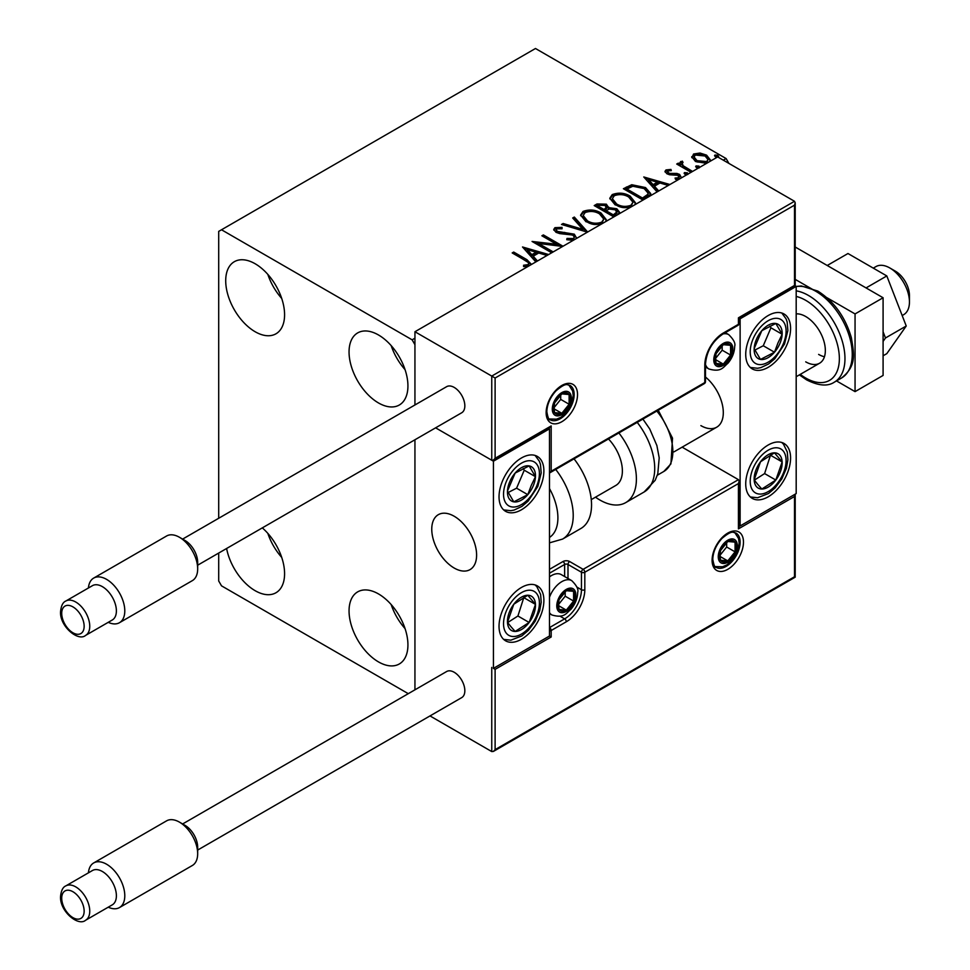 <?xml version="1.0" encoding="UTF-8"?>
<svg xmlns="http://www.w3.org/2000/svg" width="970" height="970" viewBox="0 0 970 970"><rect width="100%" height="100%" fill="white"/><g stroke="black" fill="none" stroke-linecap="round" stroke-linejoin="round"><path stroke-width="1.45" d="M378.494 661.904A41.625 24.032 60 0 1 351.298 625.226A41.625 24.032 60 0 1 357.675 591.87A41.625 24.032 60 0 1 378.494 593.931A41.625 24.032 60 0 1 405.69 630.609A41.625 24.032 60 0 1 399.313 663.965A41.625 24.032 60 0 1 378.494 661.904M405.06 628.609A41.625 24.032 60 0 1 391.177 604.577M255.146 331.74A41.625 24.032 60 0 1 227.95 295.05A41.625 24.032 60 0 1 234.34 261.694A41.625 24.032 60 0 1 255.146 263.755A41.625 24.032 60 0 1 282.343 300.445A41.625 24.032 60 0 1 275.965 333.801A41.625 24.032 60 0 1 255.146 331.74M281.712 298.433A41.625 24.032 60 0 1 267.829 274.401M378.494 402.95A41.625 24.032 60 0 1 351.298 366.272A41.625 24.032 60 0 1 357.675 332.904A41.625 24.032 60 0 1 378.494 334.977A41.625 24.032 60 0 1 405.69 371.655A41.625 24.032 60 0 1 399.313 405.011A41.625 24.032 60 0 1 378.494 402.95M405.06 369.643A41.625 24.032 60 0 1 391.177 345.611M262.312 527.886A41.625 24.032 60 0 1 283.519 564.031A41.625 24.032 60 0 1 275.965 592.755A41.625 24.032 60 0 1 255.146 590.694A41.625 24.032 60 0 1 226.604 548.499M281.712 557.398A41.625 24.032 60 0 1 267.829 533.367M723.305 160.171L726.106 158.559L535.476 48.5L218.699 231.393L218.699 518.271M218.699 553.058L218.699 580.981L221.512 585.844L408.285 693.671M414.942 689.828L414.942 439.762L414.942 689.828M796.188 286.562A51.543 29.755 -120 0 1 815.806 291.279A51.543 29.755 -120 0 1 849.477 336.687A51.543 29.755 -120 0 1 841.584 377.985C856.995 365.593 853.952 353.856 851.345 337.645C845.246 316.935 834.054 301.415 817.795 291.073L801.378 285.968L796.176 286.417L740.122 318.791L740.122 525.958L796.188 493.584L796.188 286.417L794.503 285.447L794.503 205.167L495.112 378.021L414.942 331.74L414.942 404.975L414.942 344.677L412.129 339.827L221.512 229.769M706.633 163.324L695.502 161.517L691.707 156.716M691.889 157.734L693.586 154.012L700.013 153.03L706.572 155.127L710.343 159.892L709.725 161.541M691.064 172.308L676.72 164.039L678.236 163.166L680.346 164.379L679.776 162.79L682.249 161.117L683.05 162.414L682.116 162.657L681.607 164.815M682.116 162.657L683.074 165.688L692.568 171.447M679.109 179.22L675.532 179.329L675.071 178.056L678.648 177.74L678.188 175.34L669.591 174.758L666.899 173.763L664.984 171.387L666.014 169.932L670.961 169.423L671.313 170.647L667.869 170.89L667.384 172.89M667.869 170.89L668.342 172.842L670.003 173.387L676.914 173.436L679.63 174.43L681.486 177.85M678.648 177.74L679.303 176.819L678.648 179.026L678.648 177.74M643.013 200.05L623.395 188.726L631.737 184.724L645.523 187.562L650.773 193.648L647.584 197.419M613.828 216.904L594.21 205.579L596.986 203.979L606.359 204.173L608.699 207.641L616.811 208.756L619.563 212.236L617.757 214.637M608.76 207.131L608.699 208.938L616.811 210.041L616.811 208.756M587.408 232.157L561.497 224.458L563.146 223.512L582.8 229.344L572.688 217.995L574.325 217.05L587.662 232.012M551.688 252.782L532.069 241.457L556.513 244.234L541.878 235.783L543.382 234.922L563.012 246.247M562.673 246.441L538.605 243.482L553.203 251.909M527.959 266.483L524.261 266.58L523.521 265.271L528.213 264.592C529.099 262.967 528.104 261.585 525.243 260.469L512.196 252.927L513.7 252.054L526.952 259.705L531.487 264.446M528.213 264.592L528.868 263.597L528.213 265.889L528.213 264.592M412.129 339.827L414.942 338.203M535.84 261.936L522.503 246.974L548.668 254.528M547.031 255.474L538.726 253L533.209 256.189L537.477 260.978M573.197 240.366L566.771 239.699L567.001 238.426L573.343 238.535L574.361 237.068L572.761 235.031L559.775 233.612L556.016 232.327L553.712 229.49L554.949 227.659L562.054 227.392L562.079 228.774L556.938 228.835L556.198 229.854L557.447 231.418L574.301 234.17L576.75 238.317M600.842 224.41L585.989 221.754L580.606 215.085L583.043 211.436C589.445 209.144 595.422 209.653 600.988 212.976L606.286 219.656L605.704 221.596M630.027 207.556L615.174 204.9L609.79 198.244L612.228 194.594C618.63 192.29 624.607 192.8 630.173 196.134L635.471 202.815L634.889 204.743M657.102 191.927L643.765 176.964L669.93 184.518M668.294 185.464L659.976 182.99L654.471 186.179L658.739 190.969M684.905 174.273L684.517 172.599L687.415 172.818L687.791 174.491L684.905 174.273M684.092 173.23L684.517 172.599L684.517 173.897L687.415 174.115L687.415 172.818M696.472 167.592L696.096 165.918L698.994 166.137L699.37 167.81L696.472 167.592M695.66 166.549L696.096 165.918L696.096 167.216L698.994 167.434L698.994 166.137M718.661 156.291L715.339 156.703L714.963 155.03L717.861 155.248L717.909 157.055M714.526 155.661L714.963 155.03L714.963 156.328L717.861 156.546L717.861 155.248M726.106 158.559L728.906 163.409M513.312 253.57L513.7 252.054M513.7 253.352L531.414 264.483M523.521 266.556L526.94 266.301L526.94 265.004M526.94 266.301L528.213 265.889M523.812 248.429L547.189 255.377M536.725 261.427L533.209 257.486L533.209 256.189M527.365 249.629L527.365 250.927L531.839 255.947L536.058 253.51L536.058 252.212L527.365 249.629L531.839 254.649L536.058 252.212M531.839 255.947L531.839 254.649M534.421 242.815L556.513 245.531L556.513 244.234M542.994 236.437L543.382 234.922M543.382 236.207L560.684 246.198M552.075 252.552L538.605 244.779L538.605 243.482M567.001 239.76L567.001 238.426M567.001 239.711L573.343 239.833L573.343 238.535M573.343 239.833L574.361 237.068M553.834 230.145L554.949 227.659M554.949 228.956L562.054 228.69L562.054 227.392M556.198 229.854L556.198 231.151L557.447 232.703L557.447 231.418M557.447 232.703L560.89 233.649L560.89 232.351M560.89 233.649L564.71 233.697L564.71 232.4M564.71 233.697L574.301 235.467L574.301 234.17M574.301 235.467L576.798 238.196M562.976 224.894L563.146 223.512M563.146 224.81L582.8 230.642L582.8 229.344M573.452 218.856L574.325 217.05M574.325 218.347L586.365 231.842M580.666 215.752L583.043 212.733L583.043 211.436M583.043 212.733C589.445 210.429 595.422 210.951 600.988 214.273L600.988 212.976M600.988 214.273L606.238 220.299M583.176 215.522L583.176 216.819L587.493 222.166C591.882 224.785 596.635 225.21 601.727 223.439L603.776 219.075L599.472 213.849C595.059 211.217 590.281 210.793 585.116 212.563L583.176 215.522L587.493 220.869C591.882 223.488 596.635 223.912 601.727 222.154L603.776 219.075M601.727 223.439L601.727 222.154M587.493 222.166L587.493 220.869M595.325 206.222L596.986 205.264L606.359 205.47L606.359 204.173M606.359 205.47L608.699 208.938M616.811 210.041L619.454 212.854M606.032 210.66L606.032 211.957L613.331 216.164L617.005 213.097L615.307 209.617L609.427 208.962L606.032 210.66L613.331 214.867L617.005 211.812M597.726 205.87L597.726 207.156L604.019 210.793L606.589 208.453L604.892 205.058L599.29 204.961L597.726 205.87L604.019 209.496L606.589 207.168M604.783 210.344L604.783 209.047M604.019 210.793L604.019 209.496M615.053 215.17L615.053 213.873M613.331 216.164L613.331 214.867M609.851 198.911L612.228 195.891L612.228 194.594M612.228 195.891C618.63 193.588 624.607 194.097 630.173 197.419L630.173 196.134M630.173 197.419L635.423 203.445M612.361 198.668L612.361 199.965L616.678 205.313C621.067 207.932 625.808 208.368 630.912 206.598L632.961 202.233L628.657 196.995C624.244 194.364 619.454 193.939 614.301 195.71L612.361 198.668L616.678 204.027C621.067 206.646 625.808 207.071 630.912 205.3L632.961 202.233M630.912 206.598L630.912 205.3M616.678 205.313L616.678 204.027M624.51 189.368L631.737 186.022L631.737 184.724M631.737 186.022L645.523 188.859L645.523 187.562M645.523 188.859L650.7 194.303M626.911 189.017L626.911 190.314L642.504 199.323L647.669 195.758L648.093 194.412L648.093 193.115L644.007 188.435L632.792 186.252L626.911 189.017L642.504 198.025L647.669 194.461L648.093 193.115M642.504 199.323L642.504 198.025M647.669 195.758L647.669 194.461M645.074 178.419L668.451 185.367M657.987 191.417L654.471 187.477L654.471 186.179M648.627 179.62L648.627 180.917L653.101 185.937L657.32 183.5L657.32 182.202L648.627 179.62L653.101 184.639L657.32 182.202M653.101 185.937L653.101 184.639M665.129 172.066L666.014 169.932M666.014 171.229L668.585 170.635M670.961 170.611L670.961 169.423M667.869 172.187L668.342 174.139L668.342 172.842M668.342 174.139L670.003 174.685L670.003 173.387M670.003 174.685L676.914 174.721L676.914 173.436M676.914 174.721L679.63 175.715L679.63 174.43M679.63 175.715L681.57 177.68M677.048 179.438L678.648 179.026M677.848 164.682L678.236 163.166M678.236 164.463L680.346 165.676L680.346 164.379M679.909 163.506L680.613 161.505M680.613 162.802L682.249 162.414L682.249 161.117M682.116 163.954L683.074 166.973L683.074 165.688M683.074 166.973L691.452 172.09M691.78 157.358L693.586 155.309L693.586 154.012M693.586 155.309L700.013 154.327L700.013 153.03M700.013 154.327L706.572 156.425L706.572 155.127M706.572 156.425L710.258 160.523M694.059 156.934L694.059 158.231L697.03 161.941L706.657 162.863L708.003 159.577L705.081 156L695.344 155.03L694.059 156.934L697.03 160.656L706.657 161.566L708.003 159.577M706.657 162.863L706.657 161.566M697.03 161.941L697.03 160.656M768.155 496.822A31.719 18.309 -60 0 1 752.296 498.398A31.719 18.309 -60 0 1 747.433 472.984A31.719 18.309 -60 0 1 768.155 445.036A31.719 18.309 -60 0 1 784.015 443.46A31.719 18.309 -60 0 1 788.877 468.874A31.719 18.309 -60 0 1 768.155 496.822M768.155 315.553A31.719 18.309 120 0 0 747.433 343.501A31.719 18.309 120 0 0 752.296 368.915A31.719 18.309 120 0 0 768.155 367.339A31.719 18.309 120 0 0 788.877 339.391A31.719 18.309 120 0 0 784.015 313.977A31.719 18.309 120 0 0 768.155 315.553M740.122 318.791L738.437 317.82L794.503 285.447M740.122 525.958L739.14 525.388M700.873 425.612A31.719 18.309 -120 0 0 716.733 427.176A31.719 18.309 -120 0 0 722.371 404.745A31.719 18.309 -120 0 0 705.493 377.039M454.178 568.032A31.719 18.309 60 0 1 433.469 540.084A31.719 18.309 60 0 1 438.331 514.67A31.719 18.309 60 0 1 454.178 516.246A31.719 18.309 60 0 1 474.9 544.194A31.719 18.309 60 0 1 470.038 569.608A31.719 18.309 60 0 1 454.178 568.032M521.46 457.973A31.719 18.309 -60 0 1 537.319 456.409A31.719 18.309 -60 0 1 542.182 481.823A31.719 18.309 -60 0 1 521.46 509.771A31.719 18.309 -60 0 1 505.6 511.335A31.719 18.309 -60 0 1 500.738 485.921A31.719 18.309 -60 0 1 521.46 457.973M521.46 639.254A31.719 18.309 120 0 0 542.182 611.306A31.719 18.309 120 0 0 537.319 585.892A31.719 18.309 120 0 0 521.46 587.456A31.719 18.309 120 0 0 500.738 615.404A31.719 18.309 120 0 0 505.6 640.818A31.719 18.309 120 0 0 521.46 639.254M549.493 636.017L493.427 668.378L493.427 461.211L549.493 428.849L549.493 636.017L551.178 636.987L495.112 669.348L495.112 749.628L493.427 751.41L491.754 751.568L430.001 715.921M493.427 668.378L495.112 669.348M549.493 428.849L548.511 428.279M493.427 461.211L435.603 427.831L491.754 460.241L491.754 376.081L794.503 201.287L717.691 156.934L414.942 331.74M889.817 267.962L895.431 271.2A19.824 11.446 60 0 1 909.242 292.613A19.824 11.446 60 0 1 909.448 295.486L909.448 301.961A27.754 16.017 -120 0 0 909.157 297.948A27.754 16.017 -120 0 0 889.817 267.962A27.754 16.017 -120 0 0 875.946 266.592L873.279 268.132M476.282 550.499A31.719 18.309 -120 0 0 460.968 521.375A31.719 18.309 -120 0 0 438.331 514.67A31.719 18.309 -120 0 0 432.087 533.779A31.719 18.309 -120 0 0 447.4 562.903A31.719 18.309 -120 0 0 470.038 569.608A31.719 18.309 -120 0 0 476.282 550.499M902.173 315.541L903.701 314.656A27.754 16.017 -120 0 0 909.448 301.961M794.503 205.167L795.206 202.827L794.503 201.287M495.112 378.021L495.112 458.301L493.427 460.071L491.754 460.241M495.112 458.301L551.178 425.927L549.493 427.709L493.427 460.071M551.178 425.927L551.178 471.25L549.493 473.02L704.305 383.647A2.376 2.376 0 0 0 705.493 381.586A2.376 1.37 180 0 1 704.802 382.556L704.802 365.072A26.166 15.108 -60 0 1 723.305 333.025L738.437 324.295L738.437 317.82M495.112 749.628L794.503 576.774L794.503 496.494L738.437 528.868L738.437 483.557L739.14 481.205L738.437 479.665L682.128 447.158M794.503 496.494L795.206 494.154L795.206 577.174L493.427 751.41M738.437 528.868L739.14 526.528L739.14 481.205M557.908 605.256A11.895 6.863 120 0 0 559.035 609.463A11.895 6.863 120 0 0 566.31 610.118A11.895 6.863 120 0 0 573.597 601.06A11.895 6.863 120 0 0 573.597 591.348A11.895 6.863 120 0 0 566.31 590.694A11.895 6.863 120 0 0 559.035 599.751A11.895 6.863 120 0 0 557.908 605.256M558.659 604.395L559.035 609.463L566.31 610.118L573.597 601.06L573.597 591.348L566.31 590.694L559.035 599.751L558.659 604.395M549.493 597.253A19.824 11.446 -60 0 1 571.742 580.654L561.315 574.628A19.824 11.446 120 0 0 551.396 575.61A19.824 11.446 120 0 0 549.493 576.859M558.659 604.322L565.195 596.198L565.195 591.797M558.684 605.716L566.31 610.118M565.195 596.198L573.597 601.06M568.529 588.426L573.597 591.348M714.89 359.252A11.895 6.863 120 0 0 716.018 363.459A11.895 6.863 120 0 0 723.305 364.102A11.895 6.863 120 0 0 730.58 355.044A11.895 6.863 120 0 0 730.58 345.332A11.895 6.863 120 0 0 723.305 344.677A11.895 6.863 120 0 0 716.018 353.747A11.895 6.863 120 0 0 714.89 359.252M715.642 358.379L716.018 363.459L723.305 364.102L730.58 355.044L730.58 345.332L723.305 344.677L716.018 353.747L715.642 358.379M715.642 358.318L722.177 350.194L722.177 345.781M715.678 359.7L723.305 364.102M722.177 350.194L730.58 355.044M725.524 342.41L730.58 345.332M553.421 408.455A11.895 6.863 120 0 0 554.549 412.65A11.895 6.863 120 0 0 561.836 413.305A11.895 6.863 120 0 0 569.111 404.247A11.895 6.863 120 0 0 569.111 394.535A11.895 6.863 120 0 0 561.836 393.881A11.895 6.863 120 0 0 554.549 402.95A11.895 6.863 120 0 0 553.421 408.455M554.173 407.582L554.549 412.65L561.836 413.305L569.111 404.247L569.111 394.535L561.836 393.881L554.549 402.95L554.173 407.582M554.173 407.521L560.708 399.385L560.708 394.984M554.197 408.904L561.836 413.305M560.708 399.385L569.111 404.247M564.055 391.613L569.111 394.535M719.376 556.065A11.895 6.863 120 0 0 720.504 560.26A11.895 6.863 120 0 0 727.791 560.915A11.895 6.863 120 0 0 735.066 551.857A11.895 6.863 120 0 0 735.066 542.145A11.895 6.863 120 0 0 727.791 541.49A11.895 6.863 120 0 0 720.504 550.56A11.895 6.863 120 0 0 719.376 556.065M720.128 555.192L720.504 560.26L727.791 560.915L735.066 551.857L735.066 542.145L727.791 541.49L720.504 550.56L720.128 555.192M720.128 555.131L726.663 546.995L726.663 542.594M720.164 556.513L727.791 560.915M726.663 546.995L735.066 551.857M730.01 539.223L735.066 542.145M779.892 343.525A19.824 11.446 120 0 0 782.147 334.262A19.824 11.446 120 0 0 775.818 323.471A19.824 11.446 120 0 0 761.826 330.661A19.824 11.446 120 0 0 754.163 348.63A19.824 11.446 120 0 0 760.492 359.421A19.824 11.446 120 0 0 774.484 352.231A19.824 11.446 120 0 0 779.892 343.525M777.94 343.028L782.147 334.262L775.818 323.471L761.826 330.661L754.163 348.63L760.492 359.421L774.484 352.231L777.94 343.028M754.878 350.073L763.269 345.757L770.932 327.787L769.95 326.102M763.269 345.757L774.484 352.231M770.932 327.787L782.147 334.262M533.197 485.946A19.824 11.446 120 0 0 535.464 476.682A19.824 11.446 120 0 0 529.135 465.903A19.824 11.446 120 0 0 515.131 473.081A19.824 11.446 120 0 0 507.468 491.062A19.824 11.446 120 0 0 513.797 501.854A19.824 11.446 120 0 0 527.789 494.664A19.824 11.446 120 0 0 533.197 485.946M531.245 485.461L535.464 476.682L529.135 465.903L515.131 473.081L507.468 491.062L513.797 501.854L527.789 494.664L531.245 485.461M508.195 492.493L516.573 488.189L524.249 470.207L523.254 468.522M516.573 488.189L527.789 494.664M524.249 470.207L535.464 476.682M509.723 628.984A19.824 11.446 120 0 0 515.131 631.446A19.824 11.446 120 0 0 529.135 622.473A19.824 11.446 120 0 0 535.464 604.383A19.824 11.446 120 0 0 527.789 595.253A19.824 11.446 120 0 0 513.797 604.225A19.824 11.446 120 0 0 507.468 622.328A19.824 11.446 120 0 0 509.723 628.984M510.923 626.668L515.131 631.446L529.135 622.473L535.464 604.383L527.789 595.253L513.797 604.225L507.468 622.328L510.923 626.668M507.662 622.582L517.919 615.999L523.848 597.435M517.919 615.999L529.135 622.473M524.249 597.908L535.464 604.383M756.418 486.552A19.824 11.446 120 0 0 761.826 489.025A19.824 11.446 120 0 0 775.818 480.053A19.824 11.446 120 0 0 782.147 461.95A19.824 11.446 120 0 0 774.484 452.832A19.824 11.446 120 0 0 760.492 461.805A19.824 11.446 120 0 0 754.163 479.895A19.824 11.446 120 0 0 756.418 486.552M757.618 484.248L761.826 489.025L775.818 480.053L782.147 461.95L774.484 452.832L760.492 461.805L754.163 479.895L757.618 484.248M754.357 480.15L764.602 473.578L770.544 455.015M764.602 473.578L775.818 480.053M770.932 455.476L782.147 461.95M549.493 537.441A43.614 25.184 -120 0 0 549.493 488.565M555.713 469.431A51.543 29.755 60 0 1 562.551 539.09L580.872 528.505A51.543 29.755 -120 0 0 574.046 458.858M608.493 438.961A31.719 18.309 60 0 1 620.279 480.659A31.719 18.309 60 0 1 615.817 485.449L591.276 499.611M618.896 432.959A51.543 29.755 60 0 1 632.986 494.833A51.543 29.755 60 0 1 625.723 502.618A51.543 29.755 60 0 1 595.507 497.173M179.462 822.136L185.064 825.373A17.836 10.294 60 0 1 197.674 847.222L197.674 853.697A25.766 14.877 -120 0 0 179.462 822.136A25.766 14.877 -120 0 0 166.573 820.862L93.69 862.948A25.766 14.877 60 0 1 113.551 869.847A25.766 14.877 60 0 1 124.79 895.783A25.766 14.877 60 0 1 119.455 907.58A25.766 14.877 60 0 1 108.252 907.18M116.388 895.783A19.824 11.446 -120 0 0 107.731 875.825A19.824 11.446 -120 0 0 92.453 870.514L65.827 885.901A19.824 11.446 60 0 1 81.104 891.212A19.824 11.446 60 0 1 89.749 911.157A19.824 11.446 60 0 1 85.651 920.227L112.277 904.852A19.824 11.446 -120 0 0 116.388 895.783M88.428 872.842A25.766 14.877 60 0 1 93.69 862.948M197.674 850.059L461.72 697.612A15.059 8.694 -120 0 0 464.836 690.713A15.059 8.694 -120 0 0 458.264 675.556A15.059 8.694 -120 0 0 446.649 671.519L182.615 823.966M119.455 907.58L192.339 865.495A25.766 14.877 -120 0 0 197.674 853.697M179.462 537.283L185.064 540.52A17.836 10.294 60 0 1 197.674 562.37L197.674 568.844A25.766 14.877 -120 0 0 179.462 537.283A25.766 14.877 -120 0 0 166.573 536.01L93.69 578.084A25.766 14.877 60 0 1 113.551 584.995A25.766 14.877 60 0 1 124.79 610.918A25.766 14.877 60 0 1 119.455 622.716A25.766 14.877 60 0 1 108.252 622.328M116.388 610.918A19.824 11.446 -120 0 0 107.731 590.972A19.824 11.446 -120 0 0 92.453 585.662L65.827 601.036A19.824 11.446 60 0 1 81.104 606.347A19.824 11.446 60 0 1 89.749 626.293A19.824 11.446 60 0 1 85.651 635.374L112.277 620A19.824 11.446 -120 0 0 116.388 610.918M88.428 587.99A25.766 14.877 60 0 1 93.69 578.084M197.674 565.195L461.72 412.759A15.059 8.694 -120 0 0 464.836 405.86A15.059 8.694 -120 0 0 458.264 390.704A15.059 8.694 -120 0 0 446.649 386.666L182.615 539.102M119.455 622.716L192.339 580.642A25.766 14.877 -120 0 0 197.674 568.844M886.81 275.941L847.974 253.522L827.228 265.489L866.064 287.92L886.81 275.941L906.235 326.005L885.489 337.972L883.088 341.391M883.088 331.788L885.489 337.972M906.235 326.005L886.81 353.638L883.088 355.784M795.206 247.01L883.088 297.754L883.088 375.438L855.055 391.625L836.516 380.919M826.901 297.681L855.055 313.928L855.055 391.625M795.206 279.372L815.758 291.242M883.088 297.754L855.055 313.928M796.188 313.868A27.754 16.017 60 0 1 805.718 316.523A27.754 16.017 60 0 1 823.845 340.979A27.754 16.017 60 0 1 819.589 363.216A27.754 16.017 60 0 1 805.718 361.846M824.452 356.742A27.754 16.017 60 0 1 818.619 354.402M526.952 261.003L526.952 259.705M596.986 205.264L596.986 203.979M626.365 188.301L626.365 187.016M644.128 198.377L644.128 197.08M672.986 174.661L672.986 173.375M687.754 169.956L687.754 168.659M546.134 412.662A22.201 12.816 -60 0 1 561.836 385.466A22.201 12.816 -60 0 1 577.526 394.535A22.201 12.816 -60 0 1 561.836 421.72A22.201 12.816 -60 0 1 546.134 412.662M574.167 394.535A19.824 11.446 120 0 0 570.057 385.454C567.135 385.381 567.111 381.501 556.028 390.813C550.172 397.348 547.104 404.308 546.825 411.692C547.832 417.561 548.971 420.265 550.232 419.792A19.824 11.446 120 0 0 565.51 414.481A19.824 11.446 120 0 0 574.167 394.535M551.178 471.25L704.802 382.556A2.376 1.37 60 0 1 704.305 383.647M739.14 323.325A2.376 1.37 180 0 1 738.437 324.295A2.376 1.37 -120 0 1 737.952 325.374A2.376 2.376 0 0 0 739.14 323.325L739.14 318.221L795.206 285.847L795.206 202.827M737.952 325.374L722.808 334.116A2.376 1.37 -120 0 0 723.305 333.025M722.808 334.116C712.344 341.404 706.572 351.407 705.493 364.102A2.376 1.37 180 0 1 704.802 365.072M743.481 542.145A22.201 12.816 -60 0 1 727.791 569.329A22.201 12.816 -60 0 1 712.089 560.272A22.201 12.816 -60 0 1 727.791 533.076A22.201 12.816 -60 0 1 743.481 542.145M716.199 567.401A19.824 11.446 120 0 0 731.465 562.091A19.824 11.446 120 0 0 740.122 542.145A19.824 11.446 120 0 0 736.012 533.063C733.09 532.991 733.065 529.099 721.983 538.423C716.127 544.958 713.059 551.918 712.78 559.302C713.787 565.158 714.914 567.862 716.199 567.401M491.754 751.568L491.754 667.409M549.493 569.329L562.952 561.557A2.376 1.37 60 0 1 564.637 564.479L549.493 573.209M738.437 483.557L584.813 572.239A2.376 1.37 -120 0 0 583.14 569.329L569.681 561.557A4.753 2.752 0 0 0 562.952 561.557M576.883 587.08L581.454 589.724L581.454 572.239A2.376 1.37 -60 0 1 583.14 569.329L738.437 479.665M564.637 576.544L564.637 564.479A2.376 1.37 180 0 1 567.996 564.479L581.454 572.239A2.376 1.37 0 0 0 584.813 572.239L584.813 589.724A26.166 15.108 -60 0 1 566.31 621.77L551.178 630.512L551.178 636.987M569.681 561.557A2.376 1.37 120 0 0 567.996 564.479L567.996 578.484M560.066 616.217L564.637 618.86A23.789 13.738 120 0 0 581.454 589.724A2.376 1.37 0 0 0 584.813 589.724M549.493 630.912A2.376 1.37 0 0 0 551.178 630.512A2.376 1.37 60 0 0 549.493 627.602L564.637 618.86A2.376 1.37 60 0 1 566.31 621.77M556.78 605.91A13.483 7.784 120 0 0 566.31 611.415A13.483 7.784 120 0 0 575.853 594.901A13.483 7.784 120 0 0 566.31 589.396A13.483 7.784 120 0 0 556.78 605.91M549.493 613.586L551.918 614.98A19.824 11.446 -60 0 1 549.493 612.628M713.774 359.894A13.483 7.784 120 0 0 723.305 365.399A13.483 7.784 120 0 0 732.835 348.897A13.483 7.784 120 0 0 723.305 343.392A13.483 7.784 120 0 0 713.774 359.894M705.493 366.999L708.9 368.976A19.824 11.446 -60 0 1 705.493 364.538M723.183 333.91A19.824 11.446 -60 0 1 728.725 334.638L725.317 332.674M552.294 409.097A13.483 7.784 120 0 0 561.836 414.602A13.483 7.784 120 0 0 571.366 398.088A13.483 7.784 120 0 0 561.836 392.595A13.483 7.784 120 0 0 552.294 409.097M718.261 556.707A13.483 7.784 120 0 0 727.791 562.212A13.483 7.784 120 0 0 737.321 545.698A13.483 7.784 120 0 0 727.791 540.193A13.483 7.784 120 0 0 718.261 556.707M783.178 344.108A25.378 14.647 120 0 0 777.964 318.439A25.378 14.647 120 0 0 753.132 338.785A25.378 14.647 120 0 0 758.346 364.453A25.378 14.647 120 0 0 783.178 344.108M536.483 486.528A25.378 14.647 120 0 0 531.281 460.859A25.378 14.647 120 0 0 506.449 481.217A25.378 14.647 120 0 0 511.651 506.886A25.378 14.647 120 0 0 536.483 486.528M506.449 633.361A25.378 14.647 120 0 0 531.281 625.032A25.378 14.647 120 0 0 536.483 593.349A25.378 14.647 120 0 0 511.651 601.679A25.378 14.647 120 0 0 506.449 633.361M753.132 490.929A25.378 14.647 120 0 0 777.964 482.599A25.378 14.647 120 0 0 783.178 450.929A25.378 14.647 120 0 0 758.346 459.246A25.378 14.647 120 0 0 753.132 490.929M642.904 419.088L649.73 428.958L656.884 445.533L659.2 457.852L657.781 473.772L655.174 480.295L644.044 492.032A51.543 29.755 -120 0 0 651.306 484.248A51.543 29.755 -120 0 0 637.217 422.374M658.254 410.237L672.525 438.185L670.925 463.89L663.807 471.468A43.614 25.184 -120 0 0 669.955 464.885A43.614 25.184 -120 0 0 656.836 411.05M84.147 911.157A15.859 9.154 -120 0 0 72.932 891.733A15.859 9.154 -120 0 0 61.716 898.208A15.859 9.154 -120 0 0 72.932 917.632A15.859 9.154 -120 0 0 84.147 911.157M84.147 626.293A15.859 9.154 -120 0 0 72.932 606.88A15.859 9.154 -120 0 0 61.716 613.355A15.859 9.154 -120 0 0 72.932 632.767A15.859 9.154 -120 0 0 84.147 626.293M800.274 374.371A47.578 27.463 -120 0 0 805.718 378.021A47.578 27.463 -120 0 0 839.365 358.609A47.578 27.463 -120 0 0 805.718 300.336A47.578 27.463 -120 0 0 796.188 296.432M796.188 290.842A51.543 29.755 60 0 1 808.519 295.486A51.543 29.755 60 0 1 842.19 340.894A51.543 29.755 60 0 1 834.297 382.192C827.689 386.618 818.437 385.83 806.543 379.84L799.377 374.881M673.956 451.874L716.733 427.176M819.589 363.216L796.188 376.724M705.493 381.586L705.493 364.102M551.918 614.98C564.419 618.654 566.262 613.028 570.93 609.305C575.258 604.128 577.514 598.466 577.708 592.318C578.666 589.408 576.677 585.516 571.742 580.654M549.493 576.713L551.396 575.61M708.9 368.976C721.401 372.638 723.244 367.024 727.912 363.289C732.241 358.112 734.496 352.45 734.69 346.302C735.66 343.392 733.672 339.512 728.725 334.638M549.19 418.991L556.598 419.161L560.903 417.282L566.444 412.492L569.548 408.127L571.876 403.059L573.221 395.505L572.615 390.958L568.832 384.945M715.145 566.589L722.553 566.771L726.857 564.892L732.398 560.102L735.502 555.737L737.83 550.669L739.176 543.115L738.57 538.568L734.799 532.554M750.38 367.497L757.546 368.26L760.771 367.654L768.592 363.98L774.812 358.742L784.524 344.011L787.882 330.527L787.155 321.931L786.064 318.839L781.82 313.019M503.685 509.917L510.85 510.693L514.076 510.074L521.896 506.413L528.116 501.163L537.829 486.431L541.199 472.948L540.46 464.363L539.368 461.259L535.137 455.451M503.685 639.4L510.887 640.164L521.812 635.944L528.371 630.379L535.1 621.358L539.708 610.688L541.212 602.249L540.617 594.464L536.859 586.68L535.137 584.934M750.38 496.979L757.582 497.743L768.507 493.524L775.066 487.958L781.796 478.925L786.403 468.255L787.895 459.828L787.301 452.044L783.542 444.26L781.82 442.502M562.551 539.09L549.493 542.848M644.044 492.032L625.723 502.618M663.807 471.468L657.345 475.203M65.827 885.901C62.88 887.089 61.122 890.654 60.552 896.583C59.655 911.194 78.23 926.811 85.651 920.227M65.827 601.036C62.88 602.237 61.122 605.801 60.552 611.73C59.655 626.341 78.23 641.946 85.651 635.374M841.584 377.985L834.297 382.192"/></g></svg>
